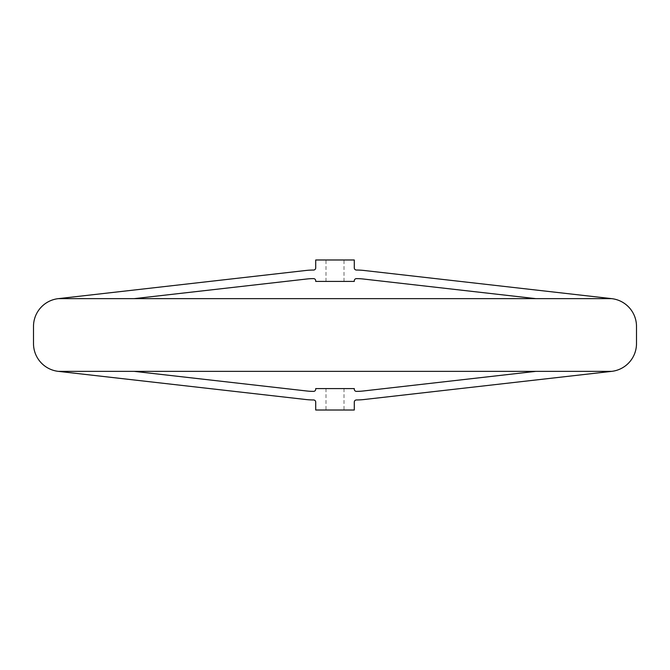 <?xml version="1.0" encoding="UTF-8"?>
<svg xmlns="http://www.w3.org/2000/svg" width="670" height="670" viewBox="0 0 670 670"><rect width="100%" height="100%" fill="white"/><g stroke="black" fill="none" stroke-linecap="round" stroke-linejoin="round"><path stroke-width="0.5" stroke-dasharray="3.35 2.51" d="M134.159 298.644L306.785 279.005A60.007 60.007 0 0 1 313.568 278.62A2.144 2.144 0 0 1 315.712 280.764L315.712 281.417L354.288 281.417L354.288 280.764A2.144 2.144 0 0 1 356.432 278.62A60.007 60.007 0 0 1 363.215 279.005L535.841 298.644L611.693 298.644L364.187 270.487A68.583 68.583 0 0 0 356.432 270.043A2.144 2.144 0 0 1 354.288 267.908L354.288 259.985L315.712 259.985L315.712 267.908A2.144 2.144 0 0 1 313.568 270.043A68.583 68.583 0 0 0 305.813 270.487L58.307 298.644L134.159 298.644L58.307 298.644A27.964 27.964 0 0 0 33.5 326.424L33.5 343.576A27.964 27.964 0 0 0 58.307 371.356L305.813 399.513A68.583 68.583 0 0 0 313.568 399.957A2.144 2.144 0 0 1 315.712 402.092L315.712 410.015L354.288 410.015L354.288 402.092A2.144 2.144 0 0 1 356.432 399.957A68.583 68.583 0 0 0 364.187 399.513L611.693 371.356L535.841 371.356L611.693 371.356A27.964 27.964 0 0 0 636.5 343.576L636.5 326.424A27.964 27.964 0 0 0 611.693 298.644L58.307 298.644M535.841 371.356L363.215 390.995A60.007 60.007 0 0 1 356.432 391.38A2.144 2.144 0 0 1 354.288 389.236L354.288 388.583L315.712 388.583L315.712 389.236A2.144 2.144 0 0 1 313.568 391.38A60.007 60.007 0 0 1 306.785 390.995L134.159 371.356L58.307 371.356L611.693 371.356M134.159 371.356L58.307 371.356M535.841 298.644L611.693 298.644M335 259.985L344.003 259.985L335 259.985M335 281.417L344.003 281.417L335 281.417M335 410.015L344.003 410.015L335 410.015M335 388.583L344.003 388.583L335 388.583M344.003 281.417L344.003 259.985M325.997 281.417L325.997 259.985M325.997 388.583L325.997 410.015M344.003 388.583L344.003 410.015"/><path stroke-width="1" d="M134.159 298.644L306.785 279.005A60.007 60.007 0 0 1 313.568 278.62A2.144 2.144 0 0 1 315.712 280.764L315.712 281.417L354.288 281.417L354.288 280.764A2.144 2.144 0 0 1 356.432 278.62A60.007 60.007 0 0 1 363.215 279.005L535.841 298.644M611.693 371.356L364.187 399.513A68.583 68.583 0 0 1 356.432 399.957A2.144 2.144 0 0 0 354.288 402.092L354.288 410.015L315.712 410.015L315.712 402.092A2.144 2.144 0 0 0 313.568 399.957A68.583 68.583 0 0 1 305.813 399.513L58.307 371.356L611.693 371.356A27.964 27.964 0 0 0 636.5 343.576L636.5 326.424A27.964 27.964 0 0 0 611.693 298.644L364.187 270.487A68.583 68.583 0 0 0 356.432 270.043A2.144 2.144 0 0 1 354.288 267.908L354.288 259.985L315.712 259.985L315.712 267.908A2.144 2.144 0 0 1 313.568 270.043A68.583 68.583 0 0 0 305.813 270.487L58.307 298.644A27.964 27.964 0 0 0 33.5 326.424L33.5 343.576A27.964 27.964 0 0 0 58.307 371.356M134.159 371.356L306.785 390.995A60.007 60.007 0 0 0 313.568 391.38A2.144 2.144 0 0 0 315.712 389.236L315.712 388.583L354.288 388.583L354.288 389.236A2.144 2.144 0 0 0 356.432 391.38A60.007 60.007 0 0 0 363.215 390.995L535.841 371.356M611.693 298.644L58.307 298.644"/></g></svg>

